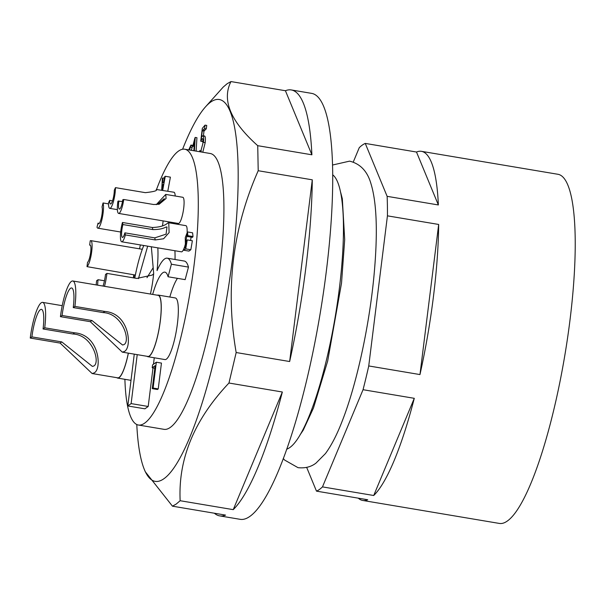 <?xml version="1.0" encoding="UTF-8"?>
<svg xmlns="http://www.w3.org/2000/svg" width="605" height="605" viewBox="0 0 605 605"><rect width="100%" height="100%" fill="white"/><g stroke="black" fill="none" stroke-linecap="round" stroke-linejoin="round"><path stroke-width="0.91" d="M362.75 500.456L499.367 523.431A177.015 36.671 -80.5 0 0 507.277 521.064A177.015 36.671 -80.5 0 0 567.679 337.197A177.015 36.671 -80.5 0 0 558.082 174.308L421.466 151.333A177.015 36.671 99.5 0 1 438.36 204.959L387.132 196.338A177.015 36.671 99.5 0 1 387.434 215.841L438.67 224.455A177.015 36.671 99.5 0 1 419.968 374.571L368.74 365.949A177.015 36.671 99.5 0 1 363.045 389.703L414.281 398.317A177.015 36.671 99.5 0 1 373.716 495.503L322.48 486.889A177.015 36.671 99.5 0 1 319.425 489.468A177.015 36.671 99.5 0 1 316.483 491.139L367.719 499.753A177.015 36.671 99.5 0 1 362.75 500.456A177.015 36.671 99.5 0 1 358.281 498.165M353.244 162.095L359.264 147.665A177.015 36.671 99.5 0 1 362.319 145.087A177.015 36.671 99.5 0 1 365.261 143.415L416.497 152.029A177.015 36.671 99.5 0 1 421.466 151.333M332.795 174.905A139.838 28.972 99.5 0 1 336.388 309.594A139.838 28.972 99.5 0 1 289.772 447.564A139.838 28.972 99.5 0 1 286.672 449.175M219.668 515.876L240.162 519.324A215.955 44.74 -80.5 0 0 249.812 516.436A215.955 44.74 -80.5 0 0 323.509 292.117A215.955 44.74 -80.5 0 0 311.794 93.397L291.308 89.948A215.955 44.74 99.5 0 1 311.893 154.797L257.73 145.684L258.206 170.723L312.286 179.821A215.955 44.74 99.5 0 1 289.651 361.525L236.169 352.534L228.962 383.026L282.346 392.01A215.955 44.74 99.5 0 1 233.243 509.644L180.154 500.721L176.229 504.056L172.455 506.173L225.552 515.105A215.955 44.74 99.5 0 1 219.668 515.876A215.955 44.74 99.5 0 1 214.367 513.221M182.597 149.238A193.653 40.119 99.5 0 1 205.405 106.964L223.26 87.022L227.185 83.687L230.959 81.569L285.424 90.727A215.955 44.74 99.5 0 1 291.308 89.948M205.405 106.964A193.653 40.119 99.5 0 1 210.767 102.018A193.653 40.119 99.5 0 1 232.539 258.327A193.653 40.119 99.5 0 1 163.842 478.774A193.653 40.119 99.5 0 1 144.406 469.654A193.653 40.119 99.5 0 1 136.783 424.529M180.154 500.721C178.104 458.764 194.379 419.537 228.962 383.026M236.169 352.534C225.204 289.402 232.547 228.803 258.206 170.723M257.73 145.684C230.558 121.408 221.634 100.037 230.959 81.569M112.515 200.852L109.649 200.368A8.848 1.83 99.5 0 0 110.511 204.006A8.848 1.83 99.5 0 0 110.904 203.885A8.848 1.83 99.5 0 0 114.307 190.182L115.472 187.641L145.359 192.662C154.033 191.702 157.655 190.658 156.211 189.531L156.589 189.32A139.838 28.972 99.5 0 1 178.505 151.091A139.838 28.972 99.5 0 1 184.752 149.216L210.374 153.526A139.838 28.972 99.5 0 1 217.951 282.202A139.838 28.972 99.5 0 1 170.232 427.455A139.838 28.972 99.5 0 1 163.985 429.331L138.371 425.02A139.838 28.972 99.5 0 1 124.895 379.312M184.752 149.216A139.838 28.972 99.5 0 1 192.337 277.892A139.838 28.972 99.5 0 1 144.618 423.152A139.838 28.972 99.5 0 1 138.371 425.02M157.829 247.868A51.334 10.633 99.5 0 1 157.058 270.609A60.182 12.471 99.5 0 1 164.552 258.985A60.182 12.471 99.5 0 1 167.237 258.176A60.182 12.471 99.5 0 1 171.396 264.226L188.473 267.1L185.145 279.639L168.069 276.765L171.396 264.226M134.779 278.081A51.334 10.633 99.5 0 1 143.771 245.501M152.657 294.416A46.025 9.536 99.5 0 1 162.836 272.757A46.025 9.536 99.5 0 1 164.893 272.144A46.025 9.536 99.5 0 1 168.069 276.765M157.361 295.21A31.241 6.474 99.5 0 1 158.238 295.081A31.241 6.474 99.5 0 1 159.932 323.834A31.241 6.474 99.5 0 1 149.269 356.284A31.241 6.474 99.5 0 1 147.87 356.7A31.241 6.474 99.5 0 1 147.083 356.3M158.238 295.081L175.314 297.955A31.241 6.474 99.5 0 1 177.008 326.708A31.241 6.474 99.5 0 1 166.345 359.158A31.241 6.474 99.5 0 1 164.953 359.574L147.87 356.7M128.366 353.154A31.241 6.474 99.5 0 1 119.087 377.679A31.241 6.474 99.5 0 1 117.688 378.102A31.241 6.474 99.5 0 1 116.901 377.702M90.41 245.237L89.676 245.116L90.213 240.813A13.272 2.753 99.5 0 1 90.803 240.631A13.272 2.753 99.5 0 1 91.529 252.852A13.272 2.753 99.5 0 1 86.991 266.639L135.361 275.056M108.492 203.885L103.032 202.962A13.272 2.753 99.5 0 1 102.563 216.529A13.272 2.753 99.5 0 1 98.411 227.994A13.272 2.753 99.5 0 1 97.821 228.176A13.272 2.753 99.5 0 1 97.012 227.2L98.018 223.162L99.273 223.374M163.108 220.901A13.272 2.753 99.5 0 1 162.45 225.899M115.472 187.641A13.272 2.753 99.5 0 1 110.367 208.188A13.272 2.753 99.5 0 1 109.777 208.37A13.272 2.753 99.5 0 1 108.484 202.917L109.649 200.368M156.604 189.531L173.953 192.239A13.272 2.753 99.5 0 1 175.208 196.005M156.234 204.679L165.74 194.417L166.095 198.47L159.213 204.203L153.64 204.513L123.753 199.491A13.272 2.753 99.5 0 1 119.23 213.24A13.272 2.753 99.5 0 1 118.633 213.421A13.272 2.753 99.5 0 1 117.922 201.162L122.49 201.488M165.74 194.417L182.808 197.29A13.272 2.753 99.5 0 1 183.527 209.504A13.272 2.753 99.5 0 1 178.997 223.29A13.272 2.753 99.5 0 1 178.407 223.472L118.633 213.421M125.364 234.914A13.272 2.753 99.5 0 1 122.301 241.614A13.272 2.753 99.5 0 1 121.703 241.788A13.272 2.753 99.5 0 1 122.452 222.481L152.339 227.503C159.682 227.238 164.87 225.71 167.918 222.912L168.734 222.776L169.12 232.577L163.6 238.771L155.251 239.943L125.364 234.914L124.88 232.842A8.848 1.83 99.5 0 1 122.838 237.304A8.848 1.83 99.5 0 1 122.437 237.425A8.848 1.83 99.5 0 1 122.936 224.553L152.823 229.575L152.339 227.503M168.734 222.776L185.879 225.657A13.272 2.753 99.5 0 1 187.149 232.055M185.387 244.019A13.272 2.753 99.5 0 1 182.067 251.665A13.272 2.753 99.5 0 1 181.477 251.839L121.703 241.788M151.333 246.772L153.678 273.43A37.17 7.699 99.5 0 1 150.433 294.038M104.786 311.431C130.362 313.345 132.45 349.637 123.685 351.717L122.293 352.133L90.319 321.686L60.432 316.665A30.976 6.421 99.5 0 1 71.42 281.401A30.976 6.421 99.5 0 1 72.804 280.985A30.976 6.421 99.5 0 1 74.907 306.402L104.786 311.431L103.137 312.603L73.25 307.574L74.907 306.402M122.293 352.133L147.915 356.443A30.976 6.421 -80.5 0 0 149.299 356.027A30.976 6.421 -80.5 0 0 159.871 323.849A30.976 6.421 -80.5 0 0 158.192 295.346L72.804 280.985M74.604 332.826C100.18 334.739 102.268 371.031 93.503 373.119L92.111 373.527L60.137 343.088L30.25 338.059A30.976 6.421 99.5 0 1 41.238 302.795A30.976 6.421 99.5 0 1 42.622 302.379A30.976 6.421 99.5 0 1 44.725 327.797L74.604 332.826L72.955 333.998L43.068 328.969L44.725 327.797M128.313 353.146A30.976 6.421 99.5 0 1 119.117 377.422A30.976 6.421 99.5 0 1 117.733 377.838L92.111 373.527M103.032 202.962L102.026 207.001A8.848 1.83 99.5 0 1 101.716 216.046A8.848 1.83 99.5 0 1 98.948 223.691A8.848 1.83 99.5 0 1 98.554 223.812A8.848 1.83 99.5 0 1 98.018 223.162M123.753 199.491L122.777 199.771A8.848 1.83 99.5 0 1 119.767 208.937A8.848 1.83 99.5 0 1 119.367 209.058A8.848 1.83 99.5 0 1 118.89 200.883M158.729 204.331L164.257 198.659L157.905 204.006M155.251 239.943L154.759 237.871L166.08 234.158L166.988 226.973L166.141 227.011C162.775 228.796 158.336 229.65 152.823 229.575M153.632 273.891L152.12 275.101L136.843 278.429L106.956 273.399A22.128 4.583 99.5 0 1 104.514 286.316M60.432 316.665L62.088 315.492L91.968 320.514L122.565 345.001L123.753 344.699C130.967 341.764 123.019 313.458 103.137 312.603M62.088 315.492A23.898 4.953 99.5 0 1 70.566 288.29A23.898 4.953 99.5 0 1 71.632 287.965A23.898 4.953 99.5 0 1 73.25 307.574M60.137 343.088L61.786 341.916L92.383 366.396L93.571 366.093C100.785 363.166 92.837 334.86 72.955 333.998M61.786 341.916L31.906 336.887A23.898 4.953 99.5 0 1 40.384 309.684A23.898 4.953 99.5 0 1 41.45 309.367A23.898 4.953 99.5 0 1 43.068 328.969M97.624 285.159A15.934 3.297 99.5 0 1 98.07 279.707L104.446 280.773M414.281 398.317L373.716 495.503M322.48 486.889L363.045 389.703M438.67 224.455L419.968 374.571M368.74 365.949L387.434 215.841M416.497 152.029L438.36 204.959M387.132 196.338L365.261 143.415M306.674 467.393L316.483 491.139M282.346 392.01L233.243 509.644M144.406 469.654L145.253 471.703L172.455 506.173M312.286 179.821L289.651 361.525M285.424 90.727L311.893 154.797M188.715 149.881L190.938 145.049L192.647 145.336L191.377 150.327M194.114 146.546L192.866 145.881L194.916 137.925L195.226 137.418L196.935 137.706L196.111 151.129M202.955 140.315L202.441 141.502L200.731 141.215L202.304 128.404L205.027 125.129L206.736 125.416L206.282 128.842L203.998 131.088L203.409 135.777M204.135 136.223C205.314 135.573 205.67 137.721 205.193 142.659L202.766 152.248M192.065 147.431L190.356 147.144L189.667 150.04M192.64 145.881L190.93 145.593L190.356 147.144M190.938 145.049L190.93 145.593M195.226 137.418L194.402 150.842M193.857 150.743L194.424 141.404L192.972 146.357M202.607 141.336L200.731 141.215M202.675 138.81L202.002 138.696L200.905 141.048M201.125 151L199.695 150.758L200.656 151.734L202.804 143.846C203.182 139.989 202.917 138.273 202.002 138.696L202.388 138.522M205.193 142.659L203.484 142.372C203.961 137.426 203.605 135.278 202.425 135.936L204.641 135.989M203.998 131.088L202.297 130.801L201.435 137.577L202.425 135.936M206.282 128.842L204.573 128.562L202.297 130.801M205.027 125.129L204.573 128.562M139.513 248.829A139.838 28.972 99.5 0 1 140.39 244.934M174.905 250.735A51.334 10.633 99.5 0 1 175.034 259.492M167.237 258.176L184.321 261.05A60.182 12.471 99.5 0 1 188.473 267.1M177.454 278.345A46.025 9.536 -80.5 0 0 169.808 297.032M154.267 357.782L153.458 364.248M153.004 367.901L148.202 406.477L144.897 408.821L127.814 405.955L131.126 403.603L148.202 406.477M152.203 367.764L152.558 364.891L156.332 362.221L161.452 363.083L158.238 388.909L157.398 389.499L152.279 388.637L155.137 365.677L152.203 367.764L154.82 368.203M187.467 231.934L192.587 232.796L193.01 236.547L192.511 237.357L187.384 236.495L187.195 233.885L185.705 242.159L187.248 239.898L185.712 248.882L183.799 250.236L184.026 248.421L185.576 247.324L186.355 242.824L185.364 244.012L185.259 237.629L187.467 231.934L187.883 235.685L193.01 236.547M191.112 237.122L190.575 240.457M187.248 239.898L192.375 240.76L190.832 249.744L188.926 251.098L183.799 250.236M164.424 178.172L162.949 177.923L162.624 183.02L163.69 182.264L164.696 176.69L165.271 176.282L170.398 177.144L167.797 191.203M134.272 354.144L127.814 405.955M131.126 403.603L137.222 354.643M158.238 388.909L153.11 388.047L152.279 388.637M156.332 362.221L153.11 388.047M133.395 277.846L133.781 274.783M134.212 274.859L133.826 277.922M190.832 249.744L185.712 248.882M187.883 235.685L187.384 236.495M165.271 176.282L162.677 190.341M161.686 190.174L162.374 178.339L162.949 177.923M138.454 278.64L147.68 246.159M89.676 245.116A8.848 1.83 99.5 0 1 90.069 244.995A8.848 1.83 99.5 0 1 90.553 253.14A8.848 1.83 99.5 0 1 87.528 262.336L86.991 266.639M154.759 237.871L124.88 232.842M122.452 222.481L122.936 224.553M162.253 190.272L163.327 184.268L162.511 184.85L162.163 190.257M162.511 184.85L163.206 184.964M30.25 338.059L31.906 336.887M96.195 284.917A22.128 4.583 99.5 0 1 96.618 280.728L98.07 279.707M146.977 277.68L153.178 267.705M103.084 286.074A15.934 3.297 99.5 0 0 105.512 274.428L106.956 273.399M204.868 130.196L203.167 129.909M91.968 320.514L90.319 321.686M90.803 240.631L142.304 249.298M42.622 302.379L62.224 305.676M199.627 150.69L201.336 150.978M117.688 378.102L131.005 380.341M97.821 228.176L120.675 232.018M109.777 208.37L117.378 209.648M185.364 244.012L186.113 244.14M283.269 458.484L284.539 460.004L298.015 467.665C305.117 468.414 311.106 466.894 315.984 463.112L325.452 453.568C331.442 445.424 337.068 434.496 342.324 420.777C356.655 384.243 369.231 326.254 373.988 275.721C377.875 233.81 376.877 203.167 370.994 183.791C367.447 171.306 360.308 163.758 349.577 161.142L332.629 164.999M340.728 192.602L342.324 198.773L344.691 239.58L341.53 283.079L327.676 361.072L313.481 407.982L303.249 430.132L299.951 435.04"/></g></svg>
